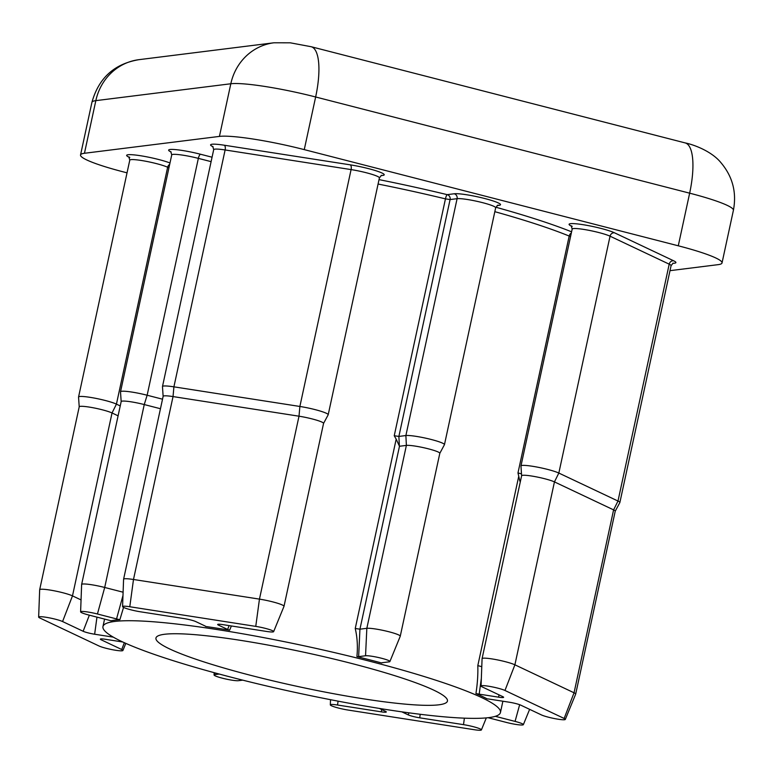 <?xml version="1.0" encoding="UTF-8"?>
<svg xmlns="http://www.w3.org/2000/svg" width="773" height="773" viewBox="0 0 773 773"><rect width="100%" height="100%" fill="white"/><g stroke="black" fill="none" stroke-linecap="round" stroke-linejoin="round"><path stroke-width="1.16" d="M438.842 704.812A149.112 17.402 -167.8 0 0 447.451 701.053A149.112 17.402 -167.8 0 0 328.631 657.794A149.112 17.402 -167.8 0 0 164.562 634.275A149.112 17.402 -167.8 0 0 155.953 638.034A149.112 17.402 -167.8 0 0 274.773 681.293A149.112 17.402 -167.8 0 0 438.842 704.812M113.293 637.136L94.644 634.227A8.851 1.034 12.2 0 1 83.136 631.27L62.574 621.54A12.841 1.498 -167.8 0 0 48.496 617.695A12.841 1.498 -167.8 0 0 38.65 617.086A12.841 1.498 -167.8 0 0 39.838 617.994L98.992 645.977A12.841 1.498 -167.8 0 0 110.945 649.407A12.841 1.498 -167.8 0 0 122.173 650.789A12.841 1.498 -167.8 0 0 122.907 650.499A12.841 1.498 -167.8 0 0 121.728 649.523L101.166 639.793A8.851 1.034 12.2 0 1 100.355 639.126A8.851 1.034 12.2 0 1 100.857 638.923A8.851 1.034 12.2 0 1 105.312 639.271L122.81 642.005M218.488 625.125A8.851 1.034 12.2 0 1 217.677 624.458A8.851 1.034 12.2 0 1 218.179 624.255A8.851 1.034 12.2 0 1 222.643 624.603L266.434 631.425A12.841 1.498 -167.8 0 0 272.908 631.937A12.841 1.498 -167.8 0 0 273.632 631.647A12.841 1.498 -167.8 0 0 255.757 626.381L129.787 606.747A12.841 1.498 -167.8 0 0 122.569 606.592A12.841 1.498 -167.8 0 0 140.464 611.801L184.254 618.622A8.851 1.034 12.2 0 1 195.753 621.579L204.893 625.908A8.851 1.034 12.2 0 1 205.705 626.478A203.338 23.721 -167.8 0 1 229.62 630.208A8.851 1.034 12.2 0 1 227.629 629.444L218.488 625.125L218.836 624.217M122.569 606.592L123.583 579.277A17.624 2.058 12.2 0 1 123.593 579.238A17.624 2.058 12.2 0 1 133.487 579.489L259.457 599.123A17.624 2.058 12.2 0 1 284.01 606.312A17.624 2.058 12.2 0 1 283.991 606.351L273.632 631.647M488.072 717.711L506.547 722.465A12.841 1.498 -167.8 0 0 522.616 724.968A12.841 1.498 -167.8 0 0 523.35 724.678A12.841 1.498 -167.8 0 0 515.069 721.402L495.947 716.484A8.851 1.034 12.2 0 1 495.319 716.32M475.926 693.545A203.338 23.721 -167.8 0 1 487.164 698.86A8.851 1.034 12.2 0 1 489.869 699.198L509.33 702.222A8.851 1.034 12.2 0 1 520.838 705.189L541.4 714.909A12.841 1.498 -167.8 0 0 553.352 718.339A12.841 1.498 -167.8 0 0 564.58 719.721A12.841 1.498 -167.8 0 0 565.305 719.431A12.841 1.498 -167.8 0 0 564.135 718.455L504.972 690.473A12.841 1.498 -167.8 0 0 490.903 686.627A12.841 1.498 -167.8 0 0 481.057 686.018A12.841 1.498 -167.8 0 0 482.246 686.926L502.808 696.657A8.851 1.034 12.2 0 1 503.629 697.285A8.851 1.034 12.2 0 1 498.653 697.178L479.192 694.144A8.851 1.034 12.2 0 1 475.926 693.545C477.453 683.863 478.081 674.549 477.811 665.611L481.772 666.684M481.057 686.018L482.072 658.702A17.624 2.058 12.2 0 1 482.072 658.664A17.624 2.058 12.2 0 1 495.764 659.572A17.624 2.058 12.2 0 1 514.895 664.809L574.049 692.792A17.624 2.058 12.2 0 1 575.682 694.086A17.624 2.058 12.2 0 1 575.672 694.135L565.305 719.431M323.529 423.459A17.624 2.058 -167.8 0 0 323.558 423.391A17.624 2.058 -167.8 0 0 299.006 416.203L173.036 396.578A17.624 2.058 -167.8 0 0 163.142 396.317A17.624 2.058 -167.8 0 0 163.132 396.385M163.132 396.356L162.475 386.616A20.33 2.377 12.2 0 1 162.475 386.539A20.33 2.377 12.2 0 1 173.906 386.838L299.876 406.463A20.33 2.377 12.2 0 1 328.196 414.753A20.33 2.377 12.2 0 1 328.167 414.83L323.549 423.43L284.01 606.312M615.202 511.243A17.624 2.058 -167.8 0 0 615.231 511.175A17.624 2.058 -167.8 0 0 613.598 509.88L554.444 481.898A17.624 2.058 -167.8 0 0 535.312 476.661A17.624 2.058 -167.8 0 0 521.62 475.743A17.624 2.058 -167.8 0 0 521.62 475.81M521.62 475.781L520.963 466.042A20.33 2.377 12.2 0 1 520.963 465.964A20.33 2.377 12.2 0 1 536.752 467.008A20.33 2.377 12.2 0 1 558.831 473.057L617.994 501.039A20.33 2.377 12.2 0 1 619.869 502.537A20.33 2.377 12.2 0 1 619.84 502.614L615.221 511.204L575.682 694.086M379.359 708.426L385.485 711.324A8.851 1.034 12.2 0 1 386.307 711.952A8.851 1.034 12.2 0 1 381.331 711.846L337.54 705.024A12.841 1.498 -167.8 0 0 330.322 704.87A12.841 1.498 -167.8 0 0 348.217 710.078L474.187 729.702A12.841 1.498 -167.8 0 0 480.661 730.214A12.841 1.498 -167.8 0 0 481.395 729.925A12.841 1.498 -167.8 0 0 463.51 724.649L419.72 717.827A8.851 1.034 12.2 0 1 408.212 714.87L401.815 711.846M114.694 621.453A203.338 23.721 -167.8 0 0 102.954 626.574A203.338 23.721 -167.8 0 0 264.975 685.564A203.338 23.721 -167.8 0 0 488.71 717.634A203.338 23.721 -167.8 0 0 500.45 712.513A203.338 23.721 -167.8 0 0 338.429 653.523A203.338 23.721 -167.8 0 0 114.694 621.453M123.554 607.404L119.883 619.675A203.338 23.721 -167.8 0 0 114.984 620.13A203.338 23.721 -167.8 0 0 110.906 620.796A8.851 1.034 12.2 0 0 108.027 619.975L88.905 615.057A12.841 1.498 -167.8 0 1 80.605 611.839L81.629 584.523A17.624 2.058 12.2 0 1 81.629 584.475A17.624 2.058 12.2 0 1 104.703 587.47L123.1 592.205M477.811 665.611L518.751 476.255L517.978 472.921L521.485 473.897M355.242 628.488L396.182 439.132L394.24 435.74L398.878 436.426L405.883 435.547L406.385 445.403L366.837 628.314L365.542 655.765A12.841 1.498 -167.8 0 1 379.794 657.823A12.841 1.498 -167.8 0 1 389.892 661.543A12.841 1.498 -167.8 0 1 389.157 661.843L382.258 662.703A8.851 1.034 12.2 0 0 381.756 662.905A8.851 1.034 12.2 0 0 381.756 663.002A203.338 23.721 -167.8 0 0 356.904 656.606C357.88 646.885 357.329 637.512 355.242 628.488L359.938 629.183L366.837 628.314A17.624 2.058 12.2 0 1 386.22 631.097A17.624 2.058 12.2 0 1 400.269 636.208A17.624 2.058 12.2 0 1 400.25 636.247L439.818 453.297A17.624 2.058 -167.8 0 0 425.768 448.185A17.624 2.058 -167.8 0 0 406.385 445.403L399.477 446.263L359.938 629.183L358.643 656.625A8.851 1.034 12.2 0 1 356.904 656.606M231.388 625.966L229.62 630.208M669.998 270.666L718.107 264.656A67.782 7.904 -167.8 0 0 722.03 262.946A67.782 7.904 -167.8 0 0 678.279 245.804L304.262 149.624A67.782 7.904 -167.8 0 0 219.435 136.406L84.45 153.276A67.782 7.904 -167.8 0 0 80.537 154.987A67.782 7.904 -167.8 0 0 124.289 172.128L127.033 172.833M219.271 674.056L214.807 674.616A12.841 1.498 -167.8 0 0 214.063 674.964A12.841 1.498 -167.8 0 0 224.431 678.694A12.841 1.498 -167.8 0 0 238.432 680.684L242.741 680.153M444.456 444.659L495.667 207.792A20.33 2.377 -167.8 0 0 479.463 201.888A20.33 2.377 -167.8 0 0 457.094 198.68L405.883 435.547A20.33 2.377 12.2 0 1 428.252 438.755A20.33 2.377 12.2 0 1 444.456 444.659A20.33 2.377 12.2 0 1 444.427 444.726L439.808 453.326M79.213 406.849L78.556 397.109A20.33 2.377 12.2 0 1 78.556 397.022A20.33 2.377 12.2 0 1 94.354 398.076A20.33 2.377 12.2 0 1 116.433 404.124L120.23 405.931M119.883 619.675A8.851 1.034 12.2 0 1 116.549 618.912L97.427 613.994L104.703 587.47L144.251 404.559A17.624 2.058 -167.8 0 0 121.177 401.564A17.624 2.058 -167.8 0 0 121.177 401.631L120.511 391.863A20.33 2.377 12.2 0 1 120.52 391.785A20.33 2.377 12.2 0 1 147.141 395.235L162.514 399.187M365.542 655.765L358.643 656.625M97.427 613.994A12.841 1.498 -167.8 0 0 80.605 611.839M211.106 161.644L198.352 158.368L147.141 395.235L144.251 404.559L160.455 408.724M38.65 617.086L39.665 589.77A17.624 2.058 12.2 0 1 39.674 589.722A17.624 2.058 12.2 0 1 53.356 590.64A17.624 2.058 12.2 0 1 72.488 595.877L81.049 599.925M118.095 415.826L112.037 412.966A17.624 2.058 -167.8 0 0 92.905 407.719A17.624 2.058 -167.8 0 0 79.223 406.811A17.624 2.058 -167.8 0 0 79.213 406.878M518.751 476.255L519.871 481.221M396.182 439.132L399.477 446.263M517.978 472.921L569.189 236.055A4.068 3.372 112.3 0 1 571.324 233.021M394.24 435.74L445.451 198.874A4.068 0.812 103.6 0 1 447.2 194.651L454.205 193.772A24.398 2.85 12.2 0 1 484.748 198.526A24.398 2.85 12.2 0 1 499.087 205.318L497.145 205.56M213.097 146.773A24.398 2.85 12.2 0 1 224.276 145.218L350.246 164.842A24.398 2.85 12.2 0 1 376.461 170.92A24.398 2.85 12.2 0 1 382.828 175.413A24.398 2.85 12.2 0 1 381.147 175.5M571.585 226.209L571.315 226.074A24.398 2.85 12.2 0 1 582.765 224.643A24.398 2.85 12.2 0 1 614.496 232.808L673.66 260.791A24.398 2.85 12.2 0 1 674.5 263.197A24.398 2.85 12.2 0 1 672.819 263.284M124.356 642.711L121.728 649.523M101.514 638.894L101.166 639.793M328.196 414.753L379.408 177.887A20.33 2.377 -167.8 0 0 351.087 169.596L299.876 406.463L299.006 416.203L259.457 599.123L255.757 626.381M519.649 704.705L515.069 721.402M619.869 502.537L671.08 265.67A20.33 2.377 -167.8 0 0 669.205 264.173L617.994 501.039L613.598 509.88L574.049 692.792L564.135 718.455M464.389 718.165L463.51 724.649M570.571 236.519L569.189 236.055A203.338 23.721 -167.8 0 0 494.826 211.676M454.205 193.772A4.068 3.836 82.9 0 1 457.094 198.68L450.089 199.56L445.451 198.874A203.338 23.721 -167.8 0 0 378.084 184.042M129.178 157.277L128.907 157.141A24.398 2.85 12.2 0 1 138.502 155.431A24.398 2.85 12.2 0 1 169.992 162.977M171.142 152.02A24.398 2.85 12.2 0 1 174.621 149.527A24.398 2.85 12.2 0 1 200.555 154.252L212.063 157.209M379.031 179.626A207.406 24.195 12.2 0 1 447.2 194.651A4.068 3.836 82.9 0 1 450.089 199.56L398.878 436.426L399.38 446.234M495.841 207.222A207.406 24.195 12.2 0 1 571.585 231.823M678.279 245.804L689.651 193.173L315.645 96.983L304.262 149.624M219.435 136.406L230.818 83.764L95.833 100.645L84.45 153.276M722.03 262.946L733.403 210.304A67.782 7.904 -167.8 0 0 689.651 193.173A54.226 16.996 104.4 0 0 685.158 142.908L311.152 46.718A54.226 16.996 -75.6 0 1 315.645 96.983A67.782 7.904 -167.8 0 0 230.818 83.764A54.226 51.105 -97.1 0 1 273.951 42.786L138.976 59.666A54.226 51.105 -97.1 0 0 95.833 100.645A67.782 7.904 -167.8 0 0 91.919 102.355L80.537 154.987M409.004 712.841L408.212 714.87M420.203 714.281L419.72 717.827M338.072 701.15L337.54 705.024M381.649 709.517L381.331 711.846M214.894 672.868L214.807 674.616M504.972 690.473L514.895 664.809L554.444 481.898L558.831 473.057L610.052 236.19A20.33 2.377 -167.8 0 0 587.973 230.141A20.33 2.377 -167.8 0 0 572.175 229.088L571.228 225.822L572.194 226.344M673.66 260.791A4.068 3.614 -64.7 0 0 669.205 264.173L610.052 236.19A4.068 3.614 115.3 0 1 614.496 232.808M129.787 606.747L133.487 579.489L173.036 396.578L173.906 386.838L225.117 149.962A20.33 2.377 -167.8 0 0 213.696 149.662L212.739 146.397M350.246 164.842A4.068 1.807 98.9 0 1 351.087 169.596L225.117 149.962A4.068 1.807 98.9 0 0 224.276 145.218M168.929 167.867L167.644 167.258A20.33 2.377 -167.8 0 0 145.566 161.209A20.33 2.377 -167.8 0 0 129.777 160.156L128.82 156.89L129.796 157.412M62.574 621.54L72.488 595.877L112.037 412.966L116.433 404.124L167.644 167.258A4.068 3.614 115.3 0 1 169.683 164.369M200.555 154.252A4.068 1.275 104.4 0 0 198.352 158.368A20.33 2.377 -167.8 0 0 171.732 154.909L170.785 151.643M481.337 678.385L479.192 694.144M498.971 694.84L498.653 697.178M229.108 625.618L227.629 629.444M89.359 615.173L83.136 631.27M96.963 617.125L94.644 634.227M122.984 595.471L116.549 618.912M497.841 205.212A4.068 3.836 -97.1 0 1 499.087 205.318M122.907 650.499L125.825 643.368M523.35 724.678L529.631 709.343M481.395 729.925L486.314 717.895M102.954 626.574L104.577 619.086M500.45 712.513L502.885 701.227M311.152 46.718L290.29 42.815L273.951 42.786M685.158 142.908C694.463 144.793 712.039 151.595 720.987 162.726C732.659 176.602 736.795 192.458 733.403 210.304M138.976 59.666C114.356 63.811 98.673 78.034 91.919 102.355M330.322 704.87L330.515 699.691M214.063 674.964L214.15 672.665M520.963 465.964L572.175 229.088M162.475 386.539L213.696 149.662M78.556 397.022L129.777 160.156M120.52 391.785L171.732 154.909M482.072 658.664L521.62 475.743M123.593 579.238L163.142 396.317M81.629 584.475L121.177 401.564M39.674 589.722L79.223 406.811M389.892 661.543L400.25 636.247M671.08 265.67L673.148 263.11M495.667 207.792L497.725 205.222M379.408 177.887L381.466 175.326"/></g></svg>
